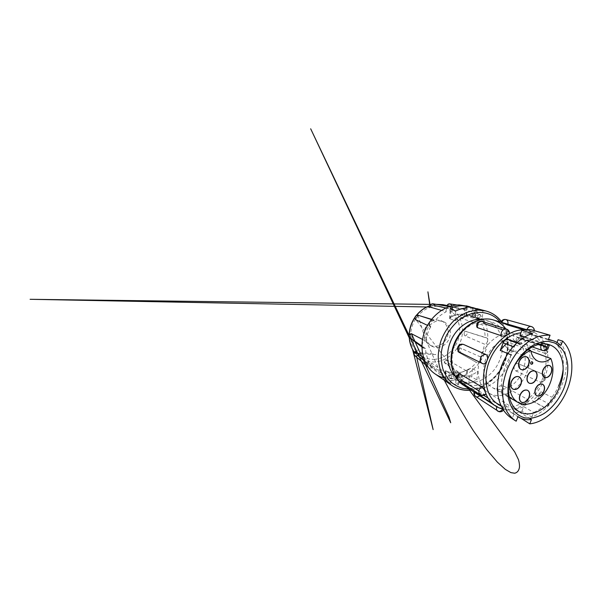 <?xml version="1.0" encoding="UTF-8"?>
<svg xmlns="http://www.w3.org/2000/svg" width="602" height="602" viewBox="0 0 602 602"><rect width="100%" height="100%" fill="white"/><g stroke="black" fill="none" stroke-linecap="round" stroke-linejoin="round"><path stroke-width="0.45" stroke-dasharray="3.01 2.26" d="M449.062 377.665L449.167 376.822C449.566 375.513 450.341 374.993 451.485 375.272C452.982 375.806 454.104 377.123 454.864 379.2L449.062 377.665L454.217 379.9L455.872 379.952L454.864 379.2M455.631 376.182L457.339 376.115C456.594 375.355 454.819 374.61 452.004 373.902L450.386 373.616L455.631 376.182M473.797 316.765L479.215 318.909L473.797 316.765M479.516 314.688C477.574 315.666 475.843 315.892 474.331 315.373C473.255 314.876 472.984 314.056 473.518 312.92L473.985 312.272L480.712 314.989L473.985 312.272M444.442 378.011C447.79 378.756 451.199 378.899 454.653 378.432C470.207 376.258 483.842 361.832 487.116 345.224C488.357 338 487.913 331.085 485.791 324.455C484.076 320.256 481.766 316.509 478.853 313.198C475.633 310.218 471.96 307.915 467.844 306.305M445.51 379.463C449.431 380.584 453.441 380.863 457.543 380.291C460.756 379.832 463.879 378.899 466.919 377.492L467.498 369.673C460.237 373.556 453.065 374 445.992 371.005L445.51 379.463M467.498 369.673L468.77 369.049C470.267 368.454 471.494 368.334 472.45 368.695L471.81 376.98L476.889 379.952L468.807 383.549L461.553 382.864L455.759 383.12L458.438 384.889L450.883 383.504L446.187 380.306M445.841 307.946L452.681 309.405L459.085 308.63L465.248 309.375L450.311 306.252M448.144 306.004L470.945 311.573C474.504 313.529 477.454 316.2 479.794 319.594L460.53 315.117L460.462 316.464M460.703 316.878L462.697 318.917L482.736 325.072C484.309 328.978 485.099 333.139 485.122 337.549L465.173 331.213C464.616 331.281 464.285 331.837 464.195 332.883L464.157 333.388L464.195 332.883M464.157 333.388C464.112 334.614 464.405 335.434 465.045 335.841L484.557 344.171C483.775 348.588 482.3 352.772 480.118 356.73L460.741 348.189C460.026 348.009 459.311 348.423 458.581 349.423L458.295 349.845L458.581 349.423M458.295 349.845C457.671 350.808 457.595 351.53 458.054 351.989L476.378 362.336C473.571 365.835 470.32 368.702 466.625 370.937L448.339 360.357L445.578 360.621M445.126 360.816L444.261 362.163L460.854 373.676L454.864 375.114L448.821 375.212L432.116 363.405L429.346 362.389M437.797 347.452C443.531 347.038 448.829 342.004 450.1 335.916C451.417 329.836 448.482 323.507 443.17 321.506L439.091 320.821C433.613 320.919 428.127 325.456 426.472 331.409C424.786 337.353 427.179 343.689 431.86 346.203C433.703 347.181 435.682 347.602 437.797 347.452M435.652 346.316C441.341 345.917 446.586 340.95 447.843 334.923C449.13 328.91 446.21 322.649 440.935 320.663L436.886 319.978C431.453 320.068 426.02 324.546 424.387 330.423C422.724 336.3 425.11 342.568 429.76 345.059C431.589 346.037 433.553 346.451 435.652 346.316M455.345 376.551L458.897 379.373C472.841 388.531 493.384 377.567 499.826 359.74C506.365 343.787 500.48 324.493 485.949 320.309L481.495 319.459M454.63 345.029C448.911 359.823 453.276 376.175 463.457 382.262C477.544 391.518 498.343 380.216 504.943 362.028C511.625 345.751 505.793 326.103 491.119 321.874C478.417 317.517 460.839 327.879 454.713 344.795M484.324 323.899C482.653 323.485 480.727 323.786 478.552 324.802L477.318 325.757M508.524 331.657L503.046 329.904M526.592 329.655L533.026 331.762L534.057 332.635L523.838 329.776M543.087 346.376C545.051 347.181 546.398 348.701 547.135 350.951C547.384 352.418 547.007 353.329 546.006 353.683L519.594 344.653C518.074 343.877 517.005 342.448 516.381 340.363C516.034 339.016 516.207 338.196 516.892 337.903L543.087 346.376L545.472 345.849C546.292 346.142 546.834 346.827 547.083 347.888C547.376 350.191 546.639 352.057 544.87 353.494L544.705 353.6M488.071 398.095L504.265 408.698C504.363 409.134 503.866 409.247 502.775 409.044C510.85 410.556 518.819 408.457 526.682 402.753C524.59 403.987 522.589 404.153 520.685 403.25L496.959 389.321C496.62 388.508 497.064 387.665 498.298 386.8C500.179 385.626 501.91 385.34 503.483 385.942L527.751 399.532C528.315 400.631 527.962 401.707 526.682 402.753C534.425 396.906 540.265 389.118 544.2 379.388C543.057 381.623 541.529 382.466 539.625 381.909L515.335 370.666C513.995 369.794 513.694 368.266 514.432 366.099C515.289 364.127 516.456 363.269 517.916 363.525L542.628 374.151C544.381 375.174 544.908 376.92 544.2 379.388C548.001 369.605 548.979 360.124 547.135 350.951C545.081 341.801 540.378 335.404 533.026 331.762L524.914 329.813M463.653 344.479C462.148 344.111 460.846 345.104 459.732 347.452C458.987 349.973 459.266 351.696 460.56 352.621M502.678 409.021L496.943 406.358L492.06 403.205M474.022 392.052L474.195 391.548L475.708 391.669L481.013 393.618L483.73 395.341M459.206 373.549C458.551 373.744 458.468 374.572 458.957 376.024C459.928 378.116 461.124 379.659 462.569 380.637M500.856 405.47C515.726 411.557 535.283 397.922 542.492 378.824C550.228 360.199 545.073 338.083 529.594 333.598C526.863 332.771 523.958 332.515 520.88 332.831M516.636 342.944L520.858 344.442L519.436 343.336C517.223 342.869 515.478 344.088 514.198 346.978L511.346 354.969C508.585 359.018 506.335 363.495 504.589 368.401C497.756 387.206 502.286 407.291 513.897 414.161L517.931 416.719M505.951 343.908L509.909 340.566M524.786 336.857L530.655 338.738C527.367 339.927 524.101 341.831 520.858 344.442M519.917 335.299C523.243 334.245 526.449 333.839 529.534 334.087L548.264 339.791M563.194 368.627C564.044 358.235 561.756 350.048 556.331 344.073L560.853 345.473M521.972 411.128L523.732 406.659C520.715 408.051 517.675 408.901 514.62 409.209L513.032 413.258C516.012 413.025 518.992 412.317 521.972 411.128L531.784 417.051C543.892 412.468 555.119 400.631 561.124 386.845C568.875 369.56 568.122 349.461 558.092 339.731M513.032 413.258L520.963 418.277M541.537 343.968L542.116 342.493L514.228 333.553C502.625 330.325 486.807 340.732 480.915 356.715C475.083 371.374 478.936 387.41 488.538 392.903C501.376 401.052 520.534 389.705 526.998 372.194C529.948 364.511 530.625 357.076 529.045 349.867M528.059 349.514L503.227 340.499C495.559 343.373 489.825 349.356 486.017 358.431C481.291 370.275 484.459 383.293 492.406 387.59C497.357 390.246 502.685 390.201 508.404 387.455M509.563 386.838C515.538 383.286 519.977 377.943 522.882 370.809C525.96 362.554 525.937 355.045 522.822 348.28L530.866 351.222M452.117 309.872L451.733 316.434L449.664 318.563L455.15 320.761C458.257 318.782 461.478 317.465 464.797 316.802L466.618 315.425L472.006 316.11L475.866 317.262C478.154 317.961 480.253 319 482.164 320.384L473.782 317.412L474.451 308.525M471.81 376.98C470.455 376.476 468.823 376.641 466.919 377.492M450.883 383.504L451.425 374.557L445.992 371.005M503.227 340.499C504.416 345.563 506.944 348.904 510.812 350.514C514.8 351.922 518.804 351.177 522.822 348.28M514.228 333.553L513.363 335.773C512.618 338.271 513.107 339.964 514.823 340.845C516.591 341.221 517.983 340.318 519.007 338.143L519.857 335.961C524.252 338.911 527.239 343.253 528.812 348.979M547.88 345.006L519.857 335.961M542.116 342.493L549.197 344.705M513.95 414.199L512.249 418.623L516.17 421.189M556.978 342.47L556.331 344.073M529.534 334.087L531.22 329.791M532.582 333.583L530.655 338.738M514.62 409.209L529.489 418.322M531.784 417.051L533.703 412.46C536.939 411.038 540.077 409.089 543.117 406.621L543.756 407.155C545.803 407.802 547.572 406.726 549.069 403.927L551.989 397.267C554.555 393.821 556.745 390.066 558.566 386.01M523.732 406.659L533.703 412.46M532.574 400.887L533.191 401.414C535.163 402.038 536.833 400.977 538.188 398.238L540.777 391.714C538.354 395.198 535.614 398.261 532.574 400.887L543.117 406.621M540.777 391.714L551.989 397.267M478.899 390.916L484.249 394.28M410.526 335.495L410.511 336.051L410.526 335.495C410.617 334.328 410.888 333.719 411.347 333.674L416.704 357.249M411.332 338.768L410.511 336.051M415.425 352.877L415.719 353.291C415.32 353.389 415.229 353.254 415.425 352.877L414.913 351.673L419.037 349.544L415.199 351.809M417.78 355.473L415.719 353.291M428.887 362.276L427.932 362.381C427.608 363.367 427.766 364.172 428.406 364.797C429.933 365.655 431.167 365.188 432.116 363.405M444.261 362.163L444.931 363.224C446.36 364.413 448.926 362.261 448.339 360.357M458.13 352.042L458.325 352.17C460.274 353.442 462.667 349.506 460.741 348.189M465.045 335.841C467.227 335.863 468.032 331.807 465.948 331.311L465.361 331.25M462.697 318.917C464.119 317.043 463.931 315.621 462.125 314.643L460.53 315.117M431.747 305.944L434.704 305.583M430.039 307.035L431.258 306.117M416.855 317.186L416.524 317.645L416.855 317.186C417.713 316.11 418.465 315.614 419.097 315.689M469.598 390.277L416.065 319.895C415.681 319.504 415.839 318.751 416.524 317.645M431.386 319.527L434.983 320.648C438.286 316.818 442.041 313.853 446.255 311.753L441.424 310.361M446.255 311.753C445.442 310.211 447.263 306.215 450.048 306.719C451.651 307.216 452.523 308.111 452.681 309.405M465.248 309.375C465.655 307.818 466.806 306.945 468.71 306.757C471.027 306.952 471.697 310.271 470.945 311.573M479.794 319.594L482.119 318.857C485.001 319.218 484.497 324.335 482.736 325.072M485.122 337.549L485.995 337.624C489.253 338.166 487.048 344.916 484.557 344.171M480.118 356.73C481.201 357.453 481.367 358.852 480.629 360.952C479.26 362.72 477.943 363.254 476.686 362.554L476.378 362.336M466.625 370.937C467.739 372.706 464.127 377.251 461.809 375.249L460.854 373.676M427.932 362.381L442.914 373.872C440.416 372.977 438.106 371.682 435.976 369.997L424.613 360.733M448.821 375.212C448.64 376.86 445.397 379.207 443.554 377.439C442.598 376.227 442.38 375.038 442.914 373.872M423.545 357.754L429.143 361.749C427.036 357.806 425.817 353.397 425.494 348.528L421.889 346.052M432.868 367.07C431.679 368.251 430.212 368.334 428.466 367.325C426.652 365.768 427.819 362.472 429.143 361.749M422.506 339.43L425.78 341.123C426.487 336.119 428.105 331.371 430.618 326.886L427.488 325.381M425.494 348.528L423.236 347.926C420.166 345.887 423.454 340.446 425.78 341.123M431.551 319.316L434.983 320.648M481.254 310.18L482.932 311.023L482.164 320.384M475.648 308.329L474.986 317.013M451.733 316.434C457.543 313.89 463.149 313.416 468.552 315.012L473.782 317.412M458.438 384.889L458.972 376.897C456.316 376.589 453.795 375.806 451.425 374.557M464.812 308.104L464.353 314.884L464.797 316.802M455.15 320.761L455.752 310.963M482.932 311.023L479.395 310.083M468.807 383.549L469.251 377.589L468.853 375.941L456.271 375.219L458.972 376.897M476.889 379.952L477.582 371.494C474.843 373.503 471.93 374.978 468.853 375.941M472.638 307.539L472.006 316.11M464.451 316.69L464.353 314.884M474.519 317.886L468.687 315.087C462.833 313.371 456.798 314.048 450.589 317.134M455.759 383.12L456.271 375.219M469.251 377.589L468.522 375.746M445.465 370.734C453.156 374.233 460.929 373.676 468.77 369.049M472.45 368.695L477.582 371.494M468.77 369.086C460.929 373.707 453.156 374.263 445.465 370.772M450.597 317.096C456.805 314.018 462.833 313.333 468.695 315.057L474.519 317.848M472.359 389.818L470.892 390.021M469.394 389.05L473.518 388.681C486.582 386.507 498.652 375.588 504.198 361.81C509.721 348.024 508.427 332.026 500.134 321.942M414.372 352.223L418.917 356.986C423.951 360.831 429.595 362.457 435.848 361.877C448.031 360.621 458.867 350.123 461.726 337.481C464.646 324.854 459.123 311.264 447.963 306.245M436.172 304.341L430.219 305.613M416.546 315.373L414.981 317.495M409.315 334.659L409.36 337.918M435.043 359.304C429.497 359.627 424.425 358.198 419.82 355.022C417.013 352.621 414.71 349.702 412.919 346.255C411.475 342.568 410.707 338.648 410.617 334.479C411.031 328.037 413.145 322.153 416.968 316.818C419.722 313.589 422.86 310.956 426.389 308.916C430.039 307.268 433.756 306.35 437.541 306.155C443.238 306.448 448.166 308.412 452.313 312.054C457.415 317.156 460.041 324.538 459.687 332.176C458.852 345.683 447.858 358.077 435.043 359.304M483.158 387.944C494.046 385.024 503.874 375.249 508.427 363.42C513.122 351.523 512.31 337.805 505.778 328.842M519.594 344.653L519.752 344.555C521.43 343.268 522.092 341.56 521.746 339.438C521.475 338.452 520.941 337.812 520.136 337.526L517.84 337.963M539.565 381.879L539.716 381.931C541.424 382.217 542.816 381.224 543.892 378.951C544.637 376.664 544.313 375.099 542.906 374.248L542.628 374.151M515.335 370.666L515.47 370.719C517.141 371.028 518.465 370.14 519.451 368.063C520.12 365.963 519.759 364.503 518.375 363.683L518.104 363.593M520.685 403.25L521.776 404.868C522.679 405.342 523.68 405.191 524.771 404.424C526.584 402.866 527.307 401.03 526.946 398.915L526.893 398.735M497.598 389.945L498.689 391.473C499.57 391.932 500.533 391.827 501.571 391.157C503.28 389.757 503.934 388.079 503.535 386.108L503.483 385.942M474.895 392.113L474.737 392.519M532.808 332.424L532.905 332.199C533.726 329.587 533.289 327.736 531.596 326.638M507.584 324.982L507.855 324.192M450.1 318.985L450.65 309.428M476.099 309.21L475.399 318.3M445.028 379.516L445.51 370.809M546.925 347.422L540.972 345.443M538.286 344.547L519.007 338.143M539.249 344.321L513.363 335.773M538.188 398.238L549.069 403.927M479.674 395.717L481.013 393.618M502.7 409.059L503.317 407.78M457.4 379.493L458.197 380.494M469.899 388.087C474.143 389.201 478.492 389.178 482.954 388.004M501.233 321.566C509.081 332.424 509.871 348.708 504.017 362.622C498.125 376.521 485.859 387.462 472.54 389.787M467.212 306.922L466.618 315.425M466.633 306.967L466.046 315.493M461.064 382.895L461.599 375.234M461.982 382.902L462.517 375.249M471.088 390.149L472.698 389.93C486.213 387.688 498.576 376.686 504.468 362.72C510.315 348.731 509.412 332.342 501.308 321.438M455.872 379.952L457.339 376.115M479.215 318.909L480.712 314.989M450.386 306.237L463.879 309.074M435.976 369.997L418.917 356.986L414.364 352.238M409.232 337.752L409.172 334.855M415.056 317.103L416.208 315.546M430.024 305.62L436.096 304.326M440.935 320.663L443.17 321.506M485.949 320.309L491.119 321.874M528.082 330.084L530.114 330.679M546.006 353.683C547.94 352.516 548.67 350.838 548.204 348.656C547.76 347.279 546.849 346.338 545.472 345.849L520.136 337.526C519.007 337.18 517.923 337.308 516.892 337.903M539.625 381.909C542.124 382.669 543.967 381.894 545.156 379.576C545.826 377.213 545.073 375.43 542.906 374.248L517.916 363.525M496.959 389.321L498.689 391.473L521.776 404.868C523.258 405.65 524.718 405.62 526.148 404.777C527.939 403.43 528.473 401.677 527.751 399.532M534.057 332.635L534.456 330.724M529.594 333.598L548.452 339.31M488.538 392.903L518.676 411.332M492.406 387.59L509.352 397.403M449.664 318.563L450.198 309.082M445.375 370.712L444.893 379.395M510.812 350.514L538.323 361.283M532.236 346.91L514.823 340.845M533.191 401.414L543.756 407.155M501.12 406.064L513.897 414.161M503.43 410.218L504.265 408.698M458.897 379.373L463.457 382.262M429.76 345.059L431.86 346.203M409.398 338.399L412.543 349.356M422.559 353.825L434.862 354.563C436.141 354.578 436.081 354.443 434.682 354.157L414.966 351.673M427.744 362.178C427.495 363.488 427.721 364.36 428.406 364.797L443.554 377.439M444.065 361.937L444.931 363.224L461.809 375.249M458.054 351.997L476.686 362.554M465.173 331.213L485.995 337.624M460.214 315.124L462.125 314.643L482.119 318.857M417.954 315.207L423.477 333.222L426.683 341.643L437.097 365.474L444.351 380.298M417.871 315.192L416.065 319.888M457.099 305.003L468.71 306.757M472.277 316.178L473.518 312.92M468.552 315.012L472.292 316.178M474.986 316.998L475.866 317.262M449.167 376.822L450.386 373.616"/><path stroke-width="0.9" d="M467.844 306.305L459.318 304.936C445.187 304.71 429.851 316.306 424.29 332.522C418.653 348.724 423.763 366.294 435.073 373.91C437.97 375.889 441.093 377.251 444.442 378.011M445.503 379.456L444.893 379.395L446.187 380.306M479.395 310.083L469.455 306.674L462.464 305.771C459.085 305.756 455.684 306.328 452.26 307.479C450.83 308.013 450.146 308.548 450.198 309.082L455.752 310.963C458.739 309.556 461.764 308.608 464.812 308.104L466.821 306.93L472.638 307.539L481.254 310.18M450.311 306.252L447.098 305.59L448.595 306.177M481.495 319.459C469.545 318.142 455.405 328.135 450.115 342.621C445.224 355.195 447.685 369.319 455.345 376.551M501.346 335.954C503.31 336.36 505.477 335.893 507.847 334.546C509.292 333.658 509.819 332.876 509.427 332.214L508.464 331.424C508.103 330.182 507.396 329.384 506.342 329.023C505.492 328.767 504.619 328.895 503.723 329.407C501.594 330.965 500.774 333.079 501.278 335.735L477.597 327.706L476.995 327.292L477.318 325.757M503.046 329.904L484.264 323.695C483.888 322.552 483.195 321.814 482.194 321.468L479.711 321.784C477.717 323.169 476.987 325.072 477.521 327.503L477.597 327.706M523.838 329.776L507.584 324.982L500.962 322.183L526.592 329.655M463.668 344.487L463.48 344.412C461.305 343.93 459.635 344.893 458.461 347.316C457.761 349.642 458.265 351.335 459.973 352.403L483.03 363.796C484.64 364.075 485.987 362.953 487.071 360.432C488.026 357.603 487.748 355.684 486.243 354.676L463.668 344.487C461.034 343.674 459.1 344.51 457.859 346.985C457.196 349.341 457.904 351.147 459.973 352.403L482.766 363.691M524.914 329.813C519.353 329.535 513.664 331.115 507.847 334.546C498.667 340.273 491.744 348.904 487.071 360.432C482.812 372.081 482.262 382.721 485.43 392.369C484.542 389.938 483.286 388.102 481.66 386.853L459.206 373.549C457.099 374.88 456.429 376.717 457.196 379.079L458.777 380.946C459.883 381.585 461.087 381.525 462.381 380.765L478.899 390.916M492.06 403.205L474.195 391.548M520.88 332.831C508.795 333.877 495.205 345.683 489.366 361.192C482.435 378.59 486.634 397.35 497.463 403.746L500.856 405.47M516.636 342.944L509.909 340.566L508.464 339.483C506.222 338.994 504.453 340.122 503.144 342.862L500.217 350.424L511.346 354.969M500.217 350.424L505.951 343.908M521.844 330.363L532.582 333.583C518.939 337.143 504.363 353.359 499.389 372.728C497.425 380.961 497.004 388.832 498.132 396.342C500.036 406.026 504.544 413.371 510.94 417.818L514.913 420.429C511.602 417.954 508.788 414.718 506.47 410.714L503.889 403.822C502.783 398.652 502.407 393.091 502.768 387.131C503.565 381.058 505.093 375.001 507.351 368.951C509.992 363.036 513.197 357.558 516.952 352.509C520.963 347.821 525.245 343.885 529.805 340.702L536.721 337.15C541.348 335.607 545.803 334.96 550.07 335.209L531.22 329.791C528.217 329.414 525.094 329.61 521.844 330.363L519.917 335.299L524.786 336.857M550.07 335.209L548.264 339.791L552.734 340.604C555.834 341.56 558.536 343.185 560.853 345.473L562.599 341.063L558.092 339.731L556.978 342.47M558.566 386.01C561.117 380.216 562.659 374.421 563.194 368.627M520.963 418.277L529.775 423.846C544.757 422.371 560.191 407.569 567.257 389.584C574.571 371.682 573.254 351.026 562.599 341.063M511.61 371.554L508.863 380.788C507.825 386.996 507.682 392.865 508.419 398.396C509.661 403.573 511.64 407.975 514.364 411.595C517.434 414.673 520.956 416.78 524.929 417.908L531.182 418.224C535.517 417.532 539.806 415.967 544.05 413.521C552.388 407.998 559.514 398.893 563.848 388.478C566.858 380.426 568.145 372.503 567.694 364.714C567.039 359.763 565.692 355.293 563.645 351.312C561.214 347.708 558.189 344.916 554.57 342.944L548.527 341.357C544.125 341.244 539.55 342.207 534.809 344.246C530.091 346.902 525.629 350.492 521.43 355.029C517.502 360.011 514.228 365.519 511.61 371.554M511.843 371.291C505.138 387.966 508.735 405.71 518.676 411.332C531.935 419.737 552.215 406.312 559.574 386.8C566.873 369.289 562.787 348.859 549.197 344.705C537.165 340.22 518.939 352.358 511.843 371.291M528.059 349.514L530.731 350.484C523.236 353.231 515.816 361.177 512.159 370.674C506.846 383.858 509.841 398.035 518.013 402.422C528.473 408.766 544.404 398.434 550.175 383.09C553.622 374.015 553.848 365.828 550.845 358.521L530.866 351.222M508.404 387.455L509.563 386.838M527.736 375.761C526.577 379.335 527.089 381.826 529.278 383.226C532.198 384.068 534.606 382.533 536.502 378.628C537.699 374.986 537.142 372.48 534.839 371.088C531.98 370.35 529.609 371.908 527.736 375.761M536.337 378.553C534.441 382.458 532.033 383.986 529.113 383.143C526.923 381.743 526.411 379.252 527.563 375.686C529.436 371.833 531.807 370.275 534.666 371.02C536.969 372.405 537.526 374.918 536.337 378.553M543.079 370.087C541.913 373.699 542.41 376.167 544.584 377.484C547.256 378.169 549.468 376.671 551.229 373.007C552.425 369.342 551.883 366.859 549.618 365.549C546.992 364.955 544.818 366.467 543.079 370.087M551.056 372.931C549.302 376.596 547.083 378.094 544.411 377.409C542.244 376.092 541.74 373.624 542.906 370.019C544.644 366.4 546.819 364.887 549.445 365.482C551.71 366.791 552.252 369.274 551.056 372.931M535.667 388.839C534.553 392.188 534.982 394.521 536.946 395.845C539.738 396.68 542.071 395.168 543.967 391.3C545.103 387.899 544.644 385.543 542.583 384.234C539.851 383.482 537.541 385.017 535.667 388.839M543.802 391.225C541.905 395.085 539.565 396.598 536.781 395.762C534.817 394.438 534.388 392.098 535.502 388.757C537.375 384.934 539.678 383.399 542.417 384.151C544.479 385.461 544.938 387.823 543.802 391.225M520.136 395.078C519.037 398.373 519.466 400.721 521.422 402.121C523.785 403.581 527.691 401.165 529.068 397.471C530.196 394.114 529.722 391.736 527.661 390.344C524.681 389.426 522.167 391.007 520.136 395.078M528.902 397.38C527.525 401.075 523.62 403.49 521.264 402.031C519.308 400.631 518.879 398.283 519.97 394.987C522.002 390.916 524.515 389.343 527.495 390.262C529.564 391.654 530.031 394.024 528.902 397.38M511.452 381.638C510.308 385.16 510.827 387.665 513.017 389.155C516.207 390.201 518.841 388.629 520.911 384.452C522.092 380.855 521.52 378.319 519.202 376.844C516.072 375.919 513.491 377.522 511.452 381.638M520.745 384.369C518.676 388.546 516.049 390.111 512.851 389.073C510.662 387.583 510.142 385.077 511.286 381.555C513.325 377.439 515.914 375.844 519.037 376.762C521.355 378.237 521.926 380.773 520.745 384.369M519.293 361.591C518.081 365.429 518.706 368.085 521.166 369.575C524.214 370.403 526.69 368.845 528.586 364.91C529.828 360.997 529.158 358.31 526.562 356.843C523.582 356.136 521.159 357.716 519.293 361.591M528.413 364.835C526.517 368.77 524.049 370.328 521.001 369.5C518.54 368.01 517.916 365.354 519.127 361.516C520.986 357.648 523.409 356.068 526.396 356.783C528.985 358.243 529.662 360.929 528.413 364.835M530.746 362.652C530.52 363.36 530.633 363.849 531.092 364.112L531.114 364.12C531.641 364.233 532.07 363.947 532.401 363.254C532.627 362.539 532.507 362.05 532.048 361.787C531.513 361.659 531.084 361.945 530.746 362.652M530.731 350.484C531.822 356.03 534.35 359.627 538.323 361.283C542.425 362.72 546.601 361.802 550.845 358.521M529.045 349.867L528.812 348.979M547.94 344.352L549.302 345.3L547.88 345.006L546.925 347.422C545.803 349.83 544.328 350.853 542.507 350.484L542.387 350.439C540.724 349.453 540.31 347.625 541.145 344.954L546.925 347.422M514.913 420.429L516.17 421.189L517.931 416.719C522.009 419.218 526.524 420.158 531.476 419.541L529.775 423.846M510.94 417.818L512.249 418.623M529.489 418.322L531.476 419.541M481.66 386.853L481.457 386.981C479.275 388.704 478.477 390.773 479.057 393.196L480.238 394.731C481.397 395.401 482.669 395.296 484.046 394.423L485.302 394.664C485.867 394.558 485.904 393.791 485.43 392.369C487.612 398.494 491.006 403.054 495.596 406.041C497.794 407.464 500.157 408.449 502.678 409.021M483.73 395.341L488.071 398.095M423.236 347.926L408.961 337.27L310.67 128.783L450.702 422.762L449.039 417.111L411.467 333.704C409.179 333.643 407.938 337.045 409.766 338.309L411.332 338.768L421.889 346.052M414.966 351.673L415.117 351.756C413.822 353.013 413.687 354.269 414.695 355.526C415.651 356.271 416.682 356.256 417.78 355.473L424.613 360.733M451.553 306.478C451.56 305.041 450.943 304.176 449.709 303.897L448.038 304.484M430.219 307.148L429.986 305.786L430.701 304.394L30.1 299.299L430.039 307.035L427.909 291.835L430.024 304.665L432.8 303.769C430.851 303.897 429.994 305.026 430.219 307.148L441.424 310.361M445.841 307.946L434.704 305.583C434.403 304.552 433.771 303.95 432.808 303.769L450.048 306.719M431.386 319.527L418.277 315.267C415.771 314.432 413.883 318.458 416.102 319.918L415.282 318.992L415.162 316.772L415.929 315.749L417.954 315.207M431.551 319.316L417.871 315.192M415.117 351.756L423.545 357.754M411.467 333.704L422.506 339.43M427.488 325.381L416.102 319.918M430.618 326.886C429.414 326.133 429.03 324.666 429.467 322.476C430.558 320.43 431.995 319.609 433.786 320.001M470.892 390.021C463.961 390.803 457.595 389.276 451.809 385.43C446.88 381.811 442.959 376.611 440.476 370.185C439.099 365.707 438.354 360.952 438.241 355.925C438.512 350.815 439.437 345.729 441.018 340.657C443.9 333.072 448.106 326.51 453.637 320.971C457.437 317.623 461.471 314.921 465.737 312.867C470.049 311.226 474.346 310.293 478.62 310.075L485.904 310.986C492.24 312.747 497.35 316.276 501.233 321.566M500.134 321.942C494.904 315.719 488.056 312.543 479.576 312.4L472.186 313.416C467.182 315.019 462.404 317.563 457.836 321.039C453.517 325.012 449.807 329.64 446.707 334.93C444.058 340.484 442.274 346.233 441.356 352.17C440.965 358.062 441.477 363.646 442.869 368.921C444.743 373.88 447.324 378.139 450.605 381.706C454.209 384.791 458.205 386.996 462.592 388.32L469.394 389.05M447.963 306.245L442.884 304.657L436.172 304.341M430.219 305.613C424.929 307.441 420.369 310.7 416.546 315.373M414.981 317.495C411.49 322.755 409.593 328.474 409.315 334.659M409.36 337.918C409.774 343.366 411.444 348.137 414.372 352.223M505.778 328.842C502.617 324.486 498.494 321.536 493.407 319.978C479.779 315.44 460.936 326.653 454.329 344.886C449.528 357.302 450.981 371.156 457.4 379.493M496.853 406.583C496.168 408.615 496.439 410.112 497.658 411.083L498.464 411.414C500.059 411.617 501.474 410.835 502.7 409.059M474.737 392.519C474.226 394.287 474.542 395.612 475.67 396.485L476.453 396.823C477.559 397.042 478.635 396.673 479.674 395.717M459.973 373.759L459.777 373.872C457.753 375.392 457.031 377.266 457.625 379.501L458.777 380.946L480.238 394.731C481.931 395.717 483.617 395.687 485.302 394.664M486.243 354.676L486.047 354.608C483.752 354.119 481.961 355.225 480.667 357.912C479.869 360.478 480.366 362.329 482.149 363.457L483.022 363.796M507.855 324.192C508.284 322.04 507.757 320.535 506.274 319.67L505.913 319.542C504.183 319.248 502.836 320.144 501.872 322.213L501.797 322.424M452.26 307.479L452.117 309.872M540.972 345.443L538.286 344.547M541.537 343.968L541.145 344.954L539.249 344.321M503.144 342.862L514.198 346.978M531.596 326.638L531.227 326.502C529.429 326.216 527.999 327.217 526.946 329.497L526.893 329.64M458.197 380.494L463.51 385.235L469.899 388.087M435.073 373.91L451.809 385.43C457.671 389.321 464.097 390.894 471.088 390.149M436.096 304.326L442.884 304.657L450.386 306.237M414.364 352.238C411.362 348.091 409.653 343.26 409.232 337.752M409.172 334.855C409.398 328.429 411.354 322.514 415.056 317.103M416.208 315.546C420.038 310.798 424.636 307.487 430.024 305.62M495.596 406.041L463.51 385.235C452.268 378.319 447.625 360.478 453.855 344.622C460.372 326.57 479.275 315.343 493.407 319.978L501.142 322.236M474.022 392.052C473.639 393.896 474.188 395.379 475.67 396.485L498.975 411.67C500.729 412.046 502.211 411.565 503.43 410.218M509.427 332.214C508.938 330.626 507.907 329.557 506.342 329.023L482.194 321.468C481.103 321.144 480.05 321.235 479.019 321.739C476.912 323.063 476.235 324.914 476.995 327.292M534.456 330.724C534.358 328.873 533.485 327.541 531.844 326.72L505.913 319.542C503.596 319.12 501.948 320.001 500.962 322.183M548.452 339.31L552.734 340.604M509.352 397.403L518.013 402.422M531.092 364.112L531.13 364.127C532.597 364.737 533.545 362.321 532.048 361.787M532.236 346.91L542.507 350.484C545.126 351.124 547.06 350.244 548.302 347.828L549.302 345.3M508.464 339.483L519.436 343.336M497.463 403.746L501.12 406.064M411.347 333.666L408.908 335.382L409.398 338.399M412.543 349.356L433.147 429.617L416.704 357.249M414.913 351.666L414.214 353.035L422.559 353.825M428.466 367.325L414.695 355.534L413.89 353.637C413.928 353.637 413.619 352.945 415.199 351.809M447.113 305.545C447.549 304.371 448.415 303.814 449.694 303.89L457.099 305.003M444.351 380.298C453.622 398.057 463.262 414.823 473.277 430.596L486.657 449.521L497.402 462.185L505.356 469.402L510.94 472.63L514.725 473.217C517.554 472.547 518.947 470.305 519.443 467.348C519.646 465.308 519.33 462.727 518.472 459.627L514.695 451.891L469.598 390.277M466.257 305.839L469.455 306.674M476.852 308.615L485.904 310.986C492.233 312.739 497.365 316.223 501.308 321.438"/></g></svg>
